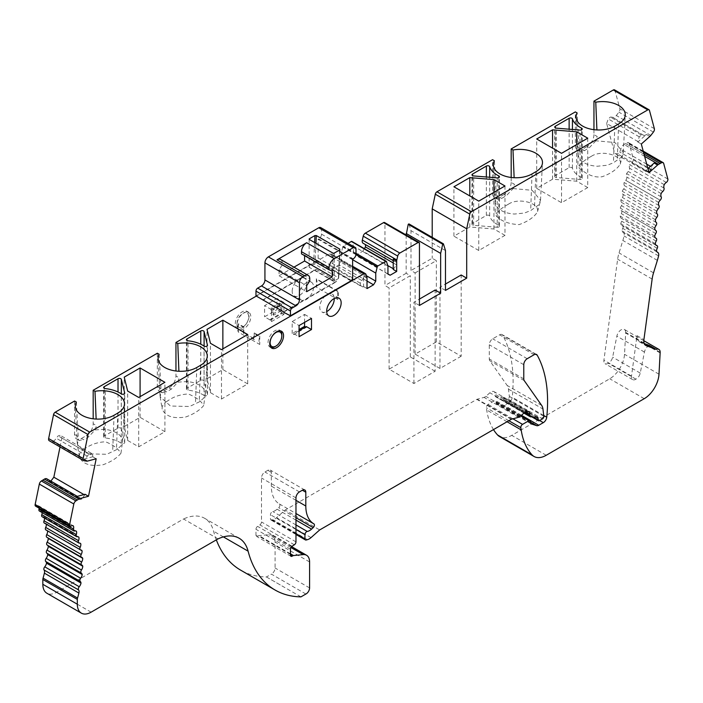 <?xml version="1.0" encoding="UTF-8"?>
<svg xmlns="http://www.w3.org/2000/svg" width="703" height="703" viewBox="0 0 703 703"><rect width="100%" height="100%" fill="white"/><g stroke="black" fill="none" stroke-linecap="round" stroke-linejoin="round"><path stroke-width="0.53" stroke-dasharray="3.52 2.64" d="M247.693 383.9L222.86 369.567L206.99 378.724L210.443 392.661L221.48 399.032L247.693 383.9L247.693 334.523M221.48 399.032L221.48 349.655M164.915 431.695L140.09 417.354L124.22 426.51L127.674 440.456L138.711 446.827L164.915 431.695L164.915 382.309M138.711 446.827L138.711 397.441M157.331 353.24L157.331 386.694A9.754 5.633 120 0 0 159.353 391.158A9.754 5.633 120 0 0 164.23 390.675L166.383 391.914L171.286 389.172L177.929 382.124L186.919 381.571L191.093 382.098C199.424 383.943 204.142 387.415 205.241 392.529L205.214 394.568L203.527 398.302L199.23 401.923L189.546 406.492L170.504 406.035L160.152 396.8L161.154 391.808L162.05 392.705L166.549 391.826M167.393 401.088C163.518 403.294 161.778 405.956 162.165 409.084C165.363 416.343 173.219 418.979 185.715 416.984C193.747 414.12 199.74 410.28 203.712 405.49C200.9 400.815 195.75 396.975 188.272 393.988C180.355 394.365 173.395 396.729 167.393 401.088M74.562 401.026L74.562 434.48A9.754 5.633 120 0 0 76.583 438.944A9.754 5.633 120 0 0 81.46 438.461L83.613 439.709L88.516 436.958L95.151 429.911L104.149 429.357L108.315 429.885C116.654 431.73 121.373 435.201 122.471 440.315L122.445 442.354L120.758 446.097L116.461 449.709L106.777 454.287L87.734 453.83L77.383 444.586L78.376 439.595L79.272 440.491L83.78 439.612M84.624 448.883C80.748 451.08 79 453.743 79.386 456.871C82.594 464.129 90.441 466.766 102.946 464.78C110.977 461.906 116.97 458.075 120.934 453.277C118.13 448.602 112.981 444.762 105.503 441.774C97.585 442.152 90.625 444.516 84.624 448.883M140.09 417.354L140.09 396.641M124.22 426.51L124.22 377.133M121.329 428.742L124.695 442.354A1.951 1.125 180 0 1 124.712 442.512A1.951 1.125 180 0 1 123.438 443.567A1.951 1.125 180 0 1 121.285 443.25A27.558 15.914 180 0 0 105.248 437.987A1.951 1.125 180 0 1 103.631 436.879A1.951 1.125 180 0 1 104.202 436.08L118.016 428.109A1.951 1.125 180 0 1 120.011 427.837A1.951 1.125 180 0 1 121.329 428.742L121.329 393.891M204.055 395.464A27.558 15.914 180 0 0 188.017 390.2A1.951 1.125 180 0 1 186.409 389.084A1.951 1.125 180 0 1 186.98 388.293L200.786 380.323A1.951 1.125 180 0 1 202.78 380.051A1.951 1.125 180 0 1 204.098 380.956L207.464 394.568A1.951 1.125 180 0 1 207.482 394.726A1.951 1.125 180 0 1 206.216 395.78A1.951 1.125 180 0 1 204.055 395.464L204.055 346.078M206.99 378.724L206.99 329.347M210.443 392.661L210.443 343.284M222.86 369.567L222.86 348.855M127.674 440.456L127.674 391.07M587.743 138.192L587.743 187.578L561.53 202.71L561.53 153.324M504.974 185.979L504.974 235.364L478.761 250.496L478.761 201.111M511.178 177.472L511.178 182.393L514.403 184.256L513.155 188.589L506.441 195.592L501.687 198.422L497.355 199.204L496.38 198.272L494.376 160.75M513.155 188.58L532.136 190.302L540.519 200.276L538.586 204.977L530.668 210.575L524.403 213.053L514.403 214.037C505.545 213.404 499.517 210.68 496.327 205.874L495.29 202.473L496.38 198.272M508.533 204.134C502.856 207.192 498.383 210.715 495.123 214.687C500.334 220.874 508.348 224.178 519.174 224.591C527.909 221.471 533.999 217.28 537.426 212.016C540.335 203.07 518.621 197.192 508.533 204.134M511.178 182.393A9.754 5.633 -60 0 1 504.279 194.344L506.274 195.68M593.956 129.677L593.956 134.607L597.181 136.47L595.924 140.793L614.905 142.516L623.289 152.489L621.355 157.191L613.438 162.78L607.172 165.267L597.172 166.251C588.314 165.618 582.295 162.894 579.105 158.078L578.059 154.678L579.149 150.477L577.145 112.955M595.924 140.793L589.211 147.797L584.457 150.627L580.124 151.417L579.149 150.477M591.302 156.347C585.625 159.414 581.153 162.929 577.892 166.901C582.892 171.277 591.864 178.58 602.304 176.681C610.837 173.579 616.803 169.432 620.195 164.221C623.104 155.284 601.399 149.405 591.302 156.347M593.956 134.607A9.754 5.633 -60 0 1 587.058 146.558L589.044 147.894M555.326 175.627A1.951 1.125 180 0 0 554.755 176.427A1.951 1.125 180 0 0 556.433 177.543L580.001 179.485A1.951 1.125 180 0 0 582.225 178.369A1.951 1.125 180 0 0 581.557 177.516A27.558 15.914 180 0 1 572.435 168.254A1.951 1.125 180 0 0 571.1 167.376A1.951 1.125 180 0 0 569.131 167.657L555.326 175.627L555.326 127.841M587.743 187.578L576.706 181.198L552.567 179.212L552.567 148.148M576.706 181.198L576.706 144.563M552.567 179.212L536.705 188.369L536.705 138.992M497.232 227.271L473.655 225.329A1.951 1.125 180 0 1 471.985 224.213A1.951 1.125 180 0 1 472.557 223.413L486.362 215.443A1.951 1.125 180 0 1 488.33 215.162A1.951 1.125 180 0 1 489.666 216.041A27.558 15.914 180 0 0 498.779 225.303A1.951 1.125 180 0 1 499.455 226.155A1.951 1.125 180 0 1 497.232 227.271L497.232 177.885M504.974 235.364L493.937 228.993L469.797 226.999L453.927 236.155L453.927 186.778M469.797 226.999L469.797 195.935M493.937 228.993L493.937 192.35M536.705 188.369L561.53 202.71M478.761 250.496L453.927 236.155M305.629 326.957L306.323 327.352L293.907 334.523L292.184 333.53L299.074 329.54M271.49 321.579L283.907 314.408L283.907 302.466L271.49 309.636L271.49 321.579L269.759 320.586L269.759 319.786L264.592 316.798L277.008 309.636L277.008 298.485L264.592 305.647L264.592 316.798M283.907 314.408L282.175 313.415L269.759 320.586M299.074 330.735L293.907 333.723L293.907 334.523M306.323 327.352L306.323 326.561M269.759 319.786L282.175 312.615L282.175 313.415M461.177 356.228L439.964 368.469L415.13 354.136L436.343 341.886L461.177 356.228L461.177 274.987M439.964 368.469L439.964 287.228L445.482 284.047M435.131 371.263L410.306 356.922L389.093 369.172L413.926 383.504L435.131 371.263L435.131 290.023M413.926 383.504L413.926 302.264L419.445 299.083M92.901 455.948L91.293 453.242L89.184 453.804L87.269 456.133A4.455 2.575 -60 0 1 84.184 459.059L92.726 456.765L92.901 455.948L61.855 438.031L60.256 435.324L58.147 435.886L56.231 438.215A4.455 2.575 -60 0 1 52.189 441.229L49.605 440.851L84.096 460.764M85.054 494.279L81.926 499.033L79.817 499.596L78.692 498.084A4.455 2.575 120 0 0 77.831 496.722A4.455 2.575 120 0 0 76.416 496.599M300.954 596.873L266.446 576.961A146.321 84.483 -60 0 1 240.593 570.115M280.26 584.922A146.321 84.483 -60 0 1 280.242 584.922L266.446 576.961M649.361 345.419A6.345 3.664 120 0 0 644.449 352.071L640.231 373.091A5.852 3.383 -60 0 1 635.907 379.145A5.852 3.383 -60 0 1 632.656 379.629A5.852 3.383 -60 0 1 631.505 376.114L637.006 335.656A9.754 5.633 120 0 0 638.922 341.517A9.754 5.633 120 0 0 639.431 341.755L644.22 343.521M654.177 163.034A4.455 2.575 120 0 0 651.901 167.147L650.767 169.968L648.667 171.831L645.706 171.321L645.539 170.688L647.894 168.597M637.691 141.417L637.858 142.041L646.409 134.458A4.455 2.575 -60 0 1 643.456 135.196A4.455 2.575 -60 0 1 643.315 135.099L641.408 134.985L639.291 136.857L637.691 141.417L606.654 123.491L614.668 153.395L617.621 153.913L619.73 152.041L620.863 149.229A4.455 2.575 -60 0 1 624.062 144.458L627.111 142.823A3.146 1.819 120 0 1 628.605 142.709A3.146 1.819 120 0 1 629.185 143.526L633.359 159.124A2.443 1.406 120 0 1 631.812 162.516A4.877 2.812 -60 0 0 629.73 164.748L664.221 184.661M393.232 269.46L396.501 264.846L396.501 262.316L394.989 261.375A4.455 2.575 -60 0 1 394.155 261.173A4.455 2.575 -60 0 1 393.232 259.135M361.817 280.532A4.455 2.575 120 0 0 363.574 276.253L363.574 286.587L362.924 286.956L360.296 285.752L360.296 283.221L361.817 280.532L330.779 262.606L329.259 265.303L329.259 267.825L331.878 269.038L339.066 264.89L341.271 261.217L341.271 253.159L342.721 246.999A0.975 0.562 -60 0 1 343.38 246.059L348.047 243.37M84.184 459.059L87.629 461.054M92.726 456.765L96.179 458.76M363.574 286.587L367.019 288.573M637.858 142.041L641.312 144.027M646.409 134.458L649.862 136.452M645.539 170.688L648.983 172.683M293.907 333.723L299.074 336.711M304.592 322.378L304.592 314.408L292.184 321.579L292.184 333.53M292.184 321.579L299.074 325.559M304.592 314.408L311.491 318.397M87.269 456.133L56.231 438.215M89.184 453.804L58.147 435.886M91.293 453.242L60.256 435.324M60.027 446.959L61.855 438.031M84.887 495.105L83.965 494.578M81.926 499.033L77.295 496.362M79.817 499.596L48.779 481.678L50.827 481.133M78.692 498.084L47.655 480.167L48.779 481.678M46.793 478.805A4.455 2.575 -60 0 1 47.655 480.167M35.598 506.16A2.443 1.406 120 0 0 36.697 506.107A4.877 2.812 -60 0 1 38.779 505.923A4.877 2.812 -60 0 1 39.175 508.234M73.27 525.835L38.779 505.923M39.386 511.019A2.443 1.406 120 0 0 40.176 511.09A4.877 2.812 -60 0 1 41.758 511.213A4.877 2.812 -60 0 1 41.855 511.283A4.877 2.812 -60 0 1 42.145 512.619M76.135 531.073L41.855 511.283M42.136 516.74A2.443 1.406 120 0 0 42.83 516.828L42.83 516.828A4.877 2.812 -60 0 1 44.052 517.03A4.877 2.812 -60 0 1 44.359 517.259A4.877 2.812 -60 0 1 44.526 518.12M77.321 536.74L42.83 516.828L77.321 536.74M78.2 536.793L44.359 517.259M79.281 543.076L44.799 523.164A2.443 1.406 -60 0 1 44.298 523.05M79.667 543.094L46.266 523.805A4.877 2.812 -60 0 1 46.336 524.227M44.799 523.164A4.877 2.812 -60 0 1 45.783 523.392A4.877 2.812 -60 0 1 46.266 523.805M80.441 549.86L47.558 530.879A4.877 2.812 -60 0 1 47.558 530.888A4.877 2.812 -60 0 0 46.925 530.238A4.877 2.812 -60 0 0 46.213 530.018L80.704 549.931M81.513 557.251L47.022 537.338A4.877 2.812 -60 0 1 47.47 537.514A4.877 2.812 -60 0 1 47.918 537.892M218.035 538.893L183.545 518.981L56.627 592.26A19.508 11.266 -60 0 1 46.873 593.227M216.331 539.878A146.321 84.483 -60 0 1 213.607 531.248A48.771 28.164 120 0 0 204.617 518.296A48.771 28.164 120 0 0 183.545 518.981M305.884 594.026L271.402 574.114L266.446 576.97M309.584 561.952L275.093 542.039L275.093 568.006A4.877 2.812 -60 0 1 271.402 574.114M275.093 542.039A14.631 8.445 120 0 0 272.061 535.343A14.631 8.445 120 0 0 268.704 534.684L258.994 535.651A2.399 1.388 -60 0 0 258.344 535.879L257.702 536.248A2.452 1.415 120 0 1 256.472 536.371A2.452 1.415 120 0 1 255.971 535.247L255.971 529.289A2.443 1.406 120 0 1 257.579 526.371L259.873 524.877A2.443 1.406 -60 0 0 261.49 521.96L261.49 477.978A4.877 2.812 120 0 1 264.934 472.003L267.869 470.307A4.877 2.812 120 0 1 270.304 470.07A4.877 2.812 120 0 1 271.314 472.302L271.314 486.098A39.017 22.531 -60 0 0 279.399 503.954A39.017 22.531 -60 0 0 279.434 503.981L279.434 503.981A2.443 1.406 120 0 1 278.704 507.715L277.079 509.209A9.754 5.633 120 0 1 272.764 511.538A2.443 1.406 -60 0 0 270.453 514.745L270.453 518.902A2.443 1.406 -60 0 0 270.954 520.018A2.443 1.406 -60 0 0 271.727 520.088L272.966 519.754A9.754 5.633 -60 0 0 276.543 517.698L285.19 510.026L319.672 529.939M534.113 354.734L499.631 334.821L492.724 338.811A4.877 2.812 120 0 0 489.279 344.778L489.279 358.961A4.877 2.812 120 0 0 489.736 360.683L507.162 385.472A14.631 8.445 -60 0 1 508.462 389.137L509.35 396.387A1.951 1.125 -60 0 1 507.988 398.979L504.974 400.71A1.951 1.125 -60 0 1 503.998 400.807A1.951 1.125 -60 0 1 503.594 399.919L503.594 398.364A2.443 1.406 120 0 0 503.084 397.248A2.443 1.406 120 0 0 502.671 397.133L496.054 396.914A1.968 1.134 -60 0 1 495.72 396.826A1.968 1.134 -60 0 1 495.316 395.921L495.316 394.445A6.099 3.524 120 0 0 494.051 391.65A6.099 3.524 120 0 0 489.886 392.775L485.843 396.351A4.877 2.812 -60 0 1 484.059 397.38L477.249 399.207A2.381 1.38 120 0 0 476.81 399.392L285.19 510.026M499.631 334.821A4.877 2.812 -60 0 1 502.065 334.584A4.877 2.812 -60 0 1 502.733 335.278A146.321 84.483 -60 0 1 512.25 397.292A4.877 2.812 -60 0 1 508.831 402.731L504.297 405.35A4.877 2.812 -60 0 1 502.17 405.736L496.634 403.935A1.951 1.125 -60 0 1 496.511 403.882A1.951 1.125 -60 0 1 496.107 402.986L496.107 401.791A2.443 1.406 120 0 0 495.606 400.675A2.443 1.406 120 0 0 494.385 400.798L488.058 404.453A2.443 1.406 -60 0 0 486.353 407.74L486.687 409.99A92.673 53.507 -60 0 0 493.488 429.595M660.17 352.959L625.679 333.046L624.51 354.286A20.923 12.083 -60 0 1 609.738 378.776L511.731 435.359A24.385 14.078 -60 0 1 499.543 436.563M660.17 352.282L625.679 332.37L625.679 333.046M625.679 332.37A6.345 3.664 120 0 0 624.369 329.461A6.345 3.664 120 0 0 620.028 330.638A6.345 3.664 120 0 0 616.865 336.148L612.638 357.168A5.852 3.383 -60 0 1 608.315 363.214A5.852 3.383 -60 0 1 605.063 363.706A5.852 3.383 -60 0 1 603.912 360.191L617.647 259.179A29.262 16.898 -60 0 1 619.044 252.931L622.867 240.461A48.771 28.164 120 0 0 624.079 235.988A4.877 2.812 -60 0 0 623.236 232.465A4.877 2.812 -60 0 0 623.078 232.385A4.877 2.812 -60 0 1 622.928 232.306A4.877 2.812 -60 0 1 621.997 230.892A4.877 2.812 -60 0 1 622.744 228.378A2.443 1.406 -60 0 0 622.63 225.786A2.443 1.406 -60 0 0 622.348 225.681A4.877 2.812 -60 0 1 621.777 225.478A4.877 2.812 -60 0 1 620.802 223.747A4.877 2.812 -60 0 1 621.716 221.217A2.443 1.406 -60 0 0 621.698 218.431A2.443 1.406 -60 0 0 621.54 218.361A4.877 2.812 -60 0 1 621.232 218.22A4.877 2.812 -60 0 1 620.222 216.137A4.877 2.812 -60 0 1 621.294 213.633A2.443 1.406 -60 0 0 621.39 210.654A2.443 1.406 -60 0 0 621.355 210.636A4.877 2.812 -60 0 1 621.285 210.592A4.877 2.812 -60 0 1 620.274 208.15A4.877 2.812 -60 0 1 621.487 205.68A2.443 1.406 -60 0 0 621.777 202.561A4.877 2.812 -60 0 1 620.951 199.837A4.877 2.812 -60 0 1 622.296 197.42A2.443 1.406 -60 0 0 622.823 194.213A4.877 2.812 -60 0 1 622.252 191.269A4.877 2.812 -60 0 1 623.719 188.922A2.443 1.406 -60 0 0 624.466 185.662A4.877 2.812 -60 0 1 624.159 182.508A4.877 2.812 -60 0 1 625.679 180.32L625.679 180.32A2.443 1.406 120 0 0 626.707 176.963A4.877 2.812 -60 0 1 626.654 173.65A4.877 2.812 -60 0 1 628.333 171.514A2.443 1.406 120 0 0 629.519 168.21A4.877 2.812 -60 0 1 629.73 164.748M635.907 379.145L608.315 363.214M656.488 250.804L621.997 230.892M655.293 243.66L620.802 223.747M654.713 236.05L620.222 216.137M654.765 228.062L620.274 208.15M655.442 219.749L620.951 199.837M656.734 211.172L622.252 191.269M658.641 202.42L624.159 182.508M660.17 200.232L625.679 180.32L660.17 200.232M661.145 193.562L626.654 173.65M644.027 154.177L625.679 143.588L644.027 154.177M651.901 167.147L650.468 166.321M646.698 164.151L620.863 149.229M650.767 169.968L648.096 168.421M647.797 168.245L619.73 152.041M648.667 171.831L617.621 153.913M645.706 171.321L614.668 153.395M606.654 123.491L608.253 118.939L610.371 117.067L612.278 117.181L643.315 135.099M639.291 136.857L608.253 118.939M641.408 134.985L610.371 117.067M614.527 89.861A2.443 1.406 -60 0 1 614.976 90.494L619.87 108.772A3.146 1.819 -60 0 1 618.904 112.172L616.32 115.529A4.455 2.575 -60 0 1 612.418 117.278A4.455 2.575 -60 0 1 612.278 117.181M587.058 146.558L582.225 149.344A9.754 5.633 -60 0 1 577.348 149.827A9.754 5.633 -60 0 1 575.326 145.363L575.326 111.909M504.279 194.344L499.455 197.13A9.754 5.633 -60 0 1 494.578 197.613A9.754 5.633 -60 0 1 492.557 193.149L492.557 159.695M394.989 261.375L363.943 243.458A4.455 2.575 -60 0 1 363.117 243.247M363.943 243.458L365.463 244.609M396.501 262.316L365.463 244.398M396.501 264.846L393.232 262.957M364.382 248.669L362.845 251.164L387.792 265.567M393.882 269.082L393.232 268.713M387.942 273.95L355.656 255.312L362.845 251.164M387.942 274.1L355.656 255.312M387.942 266.033L353.451 246.129L353.451 254.187M386.483 261.551L352.001 241.639L353.451 246.129M352.625 259.715L341.271 253.159M366.395 275.725L341.271 261.217M367.019 281.033L339.066 264.89M362.924 286.956L331.878 269.038M360.296 285.752L329.259 267.825M360.296 283.221L329.259 265.303M256.314 296.095L329.382 253.906A3.12 1.801 -60 0 1 330.946 253.748A3.12 1.801 -60 0 1 331.491 254.486L332.396 257.342A4.455 2.575 -60 0 1 330.779 262.606M164.23 390.675L169.054 387.889A9.754 5.633 120 0 0 175.952 375.938L175.952 371.008M177.929 382.124L179.177 377.801L175.952 375.938M159.15 354.286L161.154 391.808M81.46 438.461L86.284 435.675A9.754 5.633 120 0 0 93.183 423.724L93.183 418.795M95.151 429.911L96.408 425.587L93.183 423.724M76.372 402.072L78.376 439.595M292.184 291.314A10.246 5.914 -60 0 1 296.648 281.007A10.246 5.914 -60 0 1 304.54 278.265A10.246 5.914 -60 0 1 304.54 290.093A10.246 5.914 -60 0 1 294.302 295.998A10.246 5.914 -60 0 1 292.184 291.314M306.323 282.755A10.246 5.914 120 0 0 299.074 295.295A10.246 5.914 120 0 0 301.2 299.988A10.246 5.914 120 0 0 311.438 294.074A10.246 5.914 120 0 0 311.438 282.246A10.246 5.914 120 0 0 306.323 282.755M271.49 309.636L264.592 305.647M283.907 302.466L277.008 298.485M282.175 312.615L277.008 309.636M445.482 250.593L410.991 230.681L408.926 223.914M415.13 354.136L415.13 272.896L410.991 270.506L410.991 230.681M415.13 272.896L436.343 260.646L432.204 258.265L410.991 270.506M406.167 235.004L406.167 273.291L410.306 275.681L389.093 287.931L384.954 285.541L384.954 223.413A1.951 1.125 -60 0 0 384.55 222.517M406.167 273.291L384.954 285.541M410.306 356.922L410.306 275.681M389.093 369.172L389.093 287.931M436.343 341.886L436.343 260.646M334.25 298.494A10.246 5.914 120 0 0 332.132 294.188A10.246 5.914 120 0 0 327.009 294.698A10.246 5.914 120 0 0 320.322 303.722A10.246 5.914 120 0 0 321.895 311.93A10.246 5.914 120 0 0 326.675 311.614M283.907 312.018L335.639 282.158L314.944 270.207L262.869 300.278M432.204 237.35L432.204 258.265M445.482 290.418L439.964 287.228M419.445 305.454L413.926 302.264M235.277 323.767A9.754 5.633 -60 0 1 239.53 313.951A9.754 5.633 -60 0 1 247.052 311.341A9.754 5.633 -60 0 1 247.052 322.607A9.754 5.633 -60 0 1 237.298 328.231A9.754 5.633 -60 0 1 235.277 323.767M270.998 347.519A9.754 5.633 -60 0 1 270.057 347.15A9.754 5.633 -60 0 1 268.036 342.686A9.754 5.633 -60 0 1 274.935 330.735A9.754 5.633 -60 0 1 279.812 330.252A9.754 5.633 -60 0 1 280.602 330.885M281.833 334.725A9.754 5.633 -60 0 1 274.935 346.667M279.416 304.847L279.416 303.063L271.138 307.844L271.138 309.628A2.443 1.406 -120 0 0 271.428 310.902L272.79 314.03A2.443 1.406 -120 0 0 273.555 315.208L281.833 310.427A2.443 1.406 60 0 1 281.068 309.258L279.706 306.121A2.443 1.406 60 0 1 279.416 304.847L271.138 309.628M271.138 307.844L273.555 309.232L273.555 315.208M279.416 303.063L281.833 304.452L273.555 309.232M281.833 310.427L281.833 304.452M332.879 280.963L309.425 267.421A0.975 0.562 180 0 1 309.425 266.622L313.564 264.231L314.944 264.231L338.398 277.773L338.389 278.573L334.259 280.963A0.975 0.562 180 0 1 332.879 280.963L332.879 253.08M280.664 259.486A7.32 4.227 -60 0 1 282.175 262.843L282.175 265.005L279.073 269.811L279.073 275.752L293.951 267.166M304.592 255.646L304.592 255.075L301.49 253.862M282.175 265.005L309.768 280.936M279.073 269.811L306.666 285.734M279.073 275.752L306.666 291.683M304.592 255.075L332.185 271.007M352.625 259.205L318.143 239.292L318.758 238.932A3.902 2.25 120 0 0 321.517 234.152L321.517 229.371A3.902 2.25 120 0 0 320.709 227.587M350.902 280.91L316.412 260.998A2.443 1.406 120 0 0 318.143 258.01L318.143 239.292M316.412 260.998L255.971 295.893M262.869 299.873L315.981 269.214L336.667 281.156L283.555 311.824M336.667 281.156A2.443 1.406 120 0 0 335.639 282.158M315.981 269.214A2.443 1.406 120 0 0 314.944 270.207M243.897 312.817A9.754 5.633 -60 0 1 248.774 312.334A9.754 5.633 -60 0 1 248.774 323.6A9.754 5.633 -60 0 1 239.02 329.232A9.754 5.633 -60 0 1 236.999 324.768A9.754 5.633 -60 0 1 243.897 312.817L242.86 313.415A8.295 4.789 -60 0 1 248.721 316.798A8.295 4.789 -60 0 1 242.86 326.957A8.295 4.789 -60 0 1 236.999 323.573A8.295 4.789 -60 0 1 242.86 313.415L243.897 312.817M337.704 291.104L316.324 278.757A1.564 0.905 120 0 0 316.403 279.196A12.197 7.039 120 0 1 316.324 287.123L337.704 299.469L337.704 291.104A1.564 0.905 -60 0 0 337.791 291.543A12.197 7.039 -60 0 1 337.704 299.469M316.324 278.757L316.324 287.123M243.897 333.661L243.897 326.948L238.379 323.758L238.379 332.124L259.759 344.47A12.197 7.039 -60 0 1 259.679 336.64L254.161 333.459A1.564 0.905 -60 0 0 254.24 332.914L254.24 339.637L243.897 333.661A11.459 6.617 -60 0 1 243.168 332.343A12.197 7.039 -60 0 1 243.809 327.484L238.291 324.303A12.197 7.039 120 0 0 238.379 332.124M254.24 332.914L259.759 336.104L259.759 344.47M254.24 339.637A11.459 6.617 120 0 1 253.519 338.31A12.197 7.039 -60 0 1 254.161 333.459M253.519 338.31L243.168 332.343M243.897 326.948A1.564 0.905 -60 0 1 243.809 327.484M259.759 336.104A1.564 0.905 -60 0 1 259.679 336.64M238.291 324.303A1.564 0.905 120 0 0 238.379 323.758M118.016 428.109L118.016 392.019M104.202 436.08L104.202 388.293M207.464 394.568L207.464 345.498M204.098 380.956L204.098 346.104M200.786 380.323L200.786 344.233M186.98 388.293L186.98 340.507M188.017 390.2L188.017 340.814M124.695 442.354L124.695 393.293M121.285 443.25L121.285 393.865M105.248 437.987L105.248 388.601M569.131 167.657L569.131 129.203M556.433 177.543L556.433 128.157M580.001 179.485L580.001 130.099M581.557 177.516L581.557 129.835M572.435 168.254L572.435 129.475M498.779 225.303L498.779 177.631M489.666 216.041L489.666 177.261M486.362 215.443L486.362 176.989M473.655 225.329L473.655 175.943M472.557 223.413L472.557 175.627M363.574 276.253L367.019 278.247M637.006 335.656L643.904 339.646M639.431 341.755L645.363 345.182M86.68 461.142L52.189 441.229M71.188 526.02L36.697 506.107M74.667 531.002L40.176 511.09M91.109 612.172L56.627 592.26M223.387 536.899L213.607 531.248M309.584 587.919L275.093 568.006M290.945 547.532L268.704 534.684M290.453 553.815L258.994 535.651M290.453 554.412L258.344 535.879M255.971 535.247L257.702 536.248M290.453 549.201L255.971 529.289M292.07 546.284L257.579 526.371M294.355 544.79L259.873 524.877M295.972 541.872L261.49 521.96M295.972 497.891L261.49 477.978M299.425 491.915L264.934 472.003M271.314 472.302L267.869 470.307M295.972 500.334L271.314 486.098M279.399 503.954L313.925 523.893M295.972 517.689L278.704 507.715M295.972 520.115L277.079 509.209M295.972 524.93L272.764 511.538M295.972 529.482L270.453 514.745M295.972 533.639L270.453 518.902M306.218 540.001L271.727 520.088M307.457 539.667L272.966 519.754M311.025 537.61L276.543 517.698M511.301 419.304L476.81 399.392M511.74 419.12L477.249 399.207M518.55 417.292L484.059 397.38M520.334 416.264L485.843 396.351M524.376 412.679L489.886 392.775M525.493 411.87L495.316 394.445M524.359 412.696L495.316 395.921M530.545 416.826L496.054 396.914M537.162 417.046L502.671 397.133M503.594 398.364L535.879 417.002M533.023 416.905L503.594 399.919M539.465 420.622L504.974 400.71M507.988 398.979L542.47 418.883M543.841 416.299L509.35 396.387M508.462 389.137L542.953 409.041M541.653 405.385L507.162 385.472M524.227 380.595L489.736 360.683M523.77 378.864L489.279 358.961M523.77 364.69L489.279 344.778M527.215 358.715L492.724 338.811M535.624 354.268L502.733 335.278M543.735 415.473L512.25 397.292M539.64 420.526L508.831 402.731M521.459 415.262L504.297 405.35M530.598 422.143L502.17 405.736M530.888 423.716L496.634 403.935M530.598 422.898L496.107 402.986M530.598 421.703L496.107 401.791M520.668 415.974L494.385 400.798M512.909 418.803L488.058 404.453M508.84 420.728L486.353 407.74M507.065 421.756L486.687 409.99M546.222 455.272L511.731 435.359M644.229 398.689L609.738 378.776M658.992 374.198L624.51 354.286M644.449 352.071L616.865 336.148M640.231 373.091L612.638 357.168M631.505 376.114L603.912 360.191M652.138 279.082L617.647 259.179M653.526 272.843L619.044 252.931M657.358 260.374L622.867 240.461M658.57 255.901L624.079 235.988M657.27 252.122L623.078 232.385M657.235 248.291L622.744 228.378M655.811 245.004L622.348 225.681M656.198 241.129L621.716 221.217M655.442 237.939L621.54 218.361M655.776 233.545L621.294 213.633M621.39 210.654L655.688 230.452L621.355 210.636M655.978 225.593L621.487 205.68M656.268 222.473L621.777 202.561M656.787 217.332L622.296 197.42M657.314 214.125L622.823 194.213M658.201 208.835L623.719 188.922M658.957 205.575L624.466 185.662M661.198 196.875L626.707 176.963M662.824 191.427L628.333 171.514M664.001 188.114L629.519 168.21M666.303 182.429L631.812 162.516M667.85 179.037L633.359 159.124M663.676 163.439L629.185 143.526M643.526 152.296L627.111 142.823M644.598 156.312L624.062 144.458M650.811 135.442L616.32 115.529M653.395 132.085L618.904 112.172M654.361 128.684L619.87 108.772M649.458 110.406L614.976 90.494M584.457 150.627L582.225 149.344M578.551 147.226L575.326 145.363M501.687 198.422L499.455 197.13M495.782 195.012L492.557 193.149M356.008 253.344L343.38 246.059M355.964 254.635L342.721 246.999M366.878 277.254L332.396 257.342M365.982 274.398L331.491 254.486M171.286 389.172L169.054 387.889M160.556 388.548L157.331 386.694M88.516 436.958L86.284 435.675M77.778 436.343L74.562 434.48M532.048 173.931L530.668 210.575M535.844 171.743L534.465 208.378M614.817 126.145L613.438 162.78M618.614 123.956L617.234 160.592M419.445 243.326L384.954 223.413M114.044 415.262L112.665 451.897M117.84 413.074L116.461 449.709M196.822 367.476L195.443 404.111M200.61 365.288L199.23 401.923M352.625 267.325L329.382 253.906M271.428 310.902L279.706 306.121M272.79 314.03L281.068 309.258M309.425 267.421L309.425 266.622M334.259 280.963L334.259 253.08M338.389 278.573L339.769 249.899M338.398 277.773L339.734 249.916M315.946 243.308L314.944 264.231M314.61 242.535L313.564 264.231M282.175 262.843L309.768 278.766M321.517 229.371L356.008 249.284M321.517 234.152L356.008 254.064M318.758 238.932L353.249 258.845M352.625 277.922L318.143 258.01M337.791 291.543L316.403 279.196M205.214 394.568L203.712 405.49M160.152 396.8L162.165 409.084M79.386 456.871L77.374 444.586M120.942 453.277L122.445 442.354M207.482 394.726L207.482 345.34M186.409 389.084L186.409 339.707M124.712 442.512L124.712 393.126M103.631 436.879L103.631 387.494M540.141 202.236L537.426 212.007M495.299 202.64L495.114 214.687M578.077 154.853L577.892 166.901M620.195 164.221L622.911 154.449M554.755 176.427L554.755 127.041M582.225 178.369L582.225 128.983M499.455 226.155L499.455 176.778M471.985 224.213L471.985 174.827M638.922 341.517L645.82 345.498M77.831 496.722L77.233 496.38M76.24 531.125L41.758 511.213M78.543 536.943L44.052 517.03M80.274 543.305L45.783 523.392M81.416 550.15L46.925 530.238M81.961 557.426L47.47 537.514M81.908 565.08L47.417 545.168M239.099 538.208L204.617 518.296M291.631 546.635L272.061 535.343M290.963 556.284L256.472 536.371M304.794 489.982L270.304 470.07M295.972 534.465L270.954 520.018M528.542 411.563L494.051 391.65M523.911 413.092L495.72 396.826M537.575 417.16L503.084 397.248M531.811 416.87L503.998 400.807M536.556 354.497L502.065 334.584M531.002 423.795L496.511 403.882M521.231 415.473L495.606 400.675M643.807 340.691L624.369 329.461M632.656 379.629L605.063 363.706M657.208 252.078L623.236 232.465M657.41 252.219L622.928 232.306M655.723 244.89L622.63 225.786M656.268 245.391L621.777 225.478M655.389 237.886L621.698 218.431M655.723 238.132L621.232 218.22M655.767 230.505L621.285 210.592M643.219 151.145L628.605 142.709M643.456 135.196L612.418 117.278M580.116 151.426L577.348 149.827M497.346 199.213L494.578 197.613M394.155 261.173L393.232 260.637M162.042 392.713L159.353 391.158M79.272 440.5L76.583 438.944M311.438 282.246L304.54 278.265M301.2 299.988L294.302 295.998M495.29 202.473L493.339 165.073M540.519 200.276L542.47 162.876M578.059 154.678L576.109 117.278M623.297 152.489L625.248 115.09M77.295 443.795L75.344 406.396M122.524 441.607L124.475 404.207M160.064 396.009L158.113 358.609M205.294 393.821L207.244 356.421M352.625 266.27L330.946 253.748M339.031 298.177L332.132 294.188M328.793 315.911L321.895 311.93M281.534 331.254L279.812 330.252M271.78 348.143L270.057 347.15M309.135 239.143L309.135 267.017M338.679 278.195L340.059 249.521M248.774 312.334L247.052 311.341M239.02 329.232L237.298 328.231M236.999 323.573L236.999 324.768"/><path stroke-width="1.05" d="M221.48 349.655L247.693 334.523L222.86 320.181L206.99 329.347L210.443 343.284L221.48 349.655M138.711 397.441L164.915 382.309L140.09 367.977L124.22 377.133L127.674 391.07L138.711 397.441M140.09 396.641L140.09 367.977M121.329 379.365A1.951 1.125 0 0 0 120.011 378.451A1.951 1.125 0 0 0 118.016 378.724L104.202 386.694A1.951 1.125 0 0 0 103.631 387.494A1.951 1.125 0 0 0 105.248 388.601A27.558 15.914 180 0 1 121.285 393.865A1.951 1.125 0 0 0 123.438 394.19A1.951 1.125 0 0 0 124.712 393.126A1.951 1.125 0 0 0 124.695 392.968L121.329 379.365L121.329 393.891M204.055 346.078A1.951 1.125 0 0 0 206.216 346.394A1.951 1.125 0 0 0 207.482 345.34A1.951 1.125 0 0 0 207.464 345.182L204.098 331.579A1.951 1.125 0 0 0 202.78 330.665A1.951 1.125 0 0 0 200.786 330.937L186.98 338.908A1.951 1.125 0 0 0 186.409 339.707A1.951 1.125 0 0 0 188.017 340.814A27.558 15.914 180 0 1 204.055 346.078M222.86 348.855L222.86 320.181M561.53 153.324L587.743 138.192L576.706 131.821L552.567 129.827L536.705 138.992L561.53 153.324M478.761 201.111L504.974 185.979L493.937 179.608L469.797 177.622L453.927 186.778L478.761 201.111M569.131 118.271L555.326 126.241A1.951 1.125 0 0 0 554.755 127.041A1.951 1.125 0 0 0 556.433 128.157L580.001 130.099A1.951 1.125 0 0 0 582.225 128.983A1.951 1.125 0 0 0 581.557 128.131A27.558 15.914 180 0 1 572.435 118.869A1.951 1.125 0 0 0 571.1 117.999A1.951 1.125 0 0 0 569.131 118.271L569.131 129.203M552.567 148.148L552.567 129.827M576.706 144.563L576.706 131.821M497.232 177.885A1.951 1.125 0 0 0 499.455 176.778A1.951 1.125 0 0 0 498.779 175.926A27.558 15.914 180 0 1 489.666 166.664A1.951 1.125 0 0 0 488.33 165.785A1.951 1.125 0 0 0 486.362 166.057L472.557 174.036A1.951 1.125 0 0 0 471.985 174.827A1.951 1.125 0 0 0 473.655 175.943L497.232 177.885M469.797 195.935L469.797 177.622M493.937 192.35L493.937 179.608M305.629 326.957L304.592 326.359L304.592 322.378M299.074 329.54L304.592 326.359M311.491 329.54L299.074 336.711L299.074 325.559L311.491 318.397L311.491 329.54L306.323 326.561L299.074 330.735M647.894 168.597L654.177 163.034L657.621 165.02L648.983 172.683L641.312 144.027L649.862 136.452A4.455 2.575 -60 0 0 650.811 135.442L653.395 132.085A3.146 1.819 -60 0 0 654.361 128.684L649.458 110.406A2.443 1.406 -60 0 0 649.018 109.773A2.443 1.406 -60 0 0 647.797 109.896L471.449 211.708A2.443 1.406 -60 0 0 469.789 214.125L466.695 228.791L466.695 278.168L461.177 274.987L445.482 284.047M419.445 299.083L435.131 290.023L440.649 293.204L419.445 305.454L419.445 243.326A1.951 1.125 -60 0 0 419.041 242.43L384.55 222.517A1.951 1.125 -60 0 0 383.574 222.614L365.34 233.141A3.12 1.801 -60 0 0 363.231 236.164L362.335 240.057A4.455 2.575 -60 0 0 363.117 243.247L393.232 260.637M302.352 490.219A4.877 2.812 -60 0 1 304.794 489.982A4.877 2.812 -60 0 1 305.805 492.214L302.352 490.219L299.425 491.915A4.877 2.812 -60 0 0 295.972 497.891L295.972 541.872A2.443 1.406 -60 0 1 294.355 544.79L292.07 546.284A2.443 1.406 -60 0 0 290.453 549.201L290.453 555.159A2.452 1.415 -60 0 0 290.963 556.284A2.452 1.415 -60 0 0 292.184 556.161L292.835 555.792A2.399 1.388 -60 0 1 293.485 555.563L303.195 554.597A14.631 8.445 -60 0 1 306.552 555.256A14.631 8.445 -60 0 1 309.584 561.952L309.584 587.919A4.877 2.812 120 0 1 305.884 594.026L300.954 596.873A146.321 84.483 -60 0 1 275.075 590.028A146.321 84.483 -60 0 1 248.097 551.161A48.771 28.164 120 0 0 239.099 538.208A48.771 28.164 120 0 0 218.035 538.893L91.109 612.172A19.508 11.266 -60 0 1 81.355 613.139A19.508 11.266 -60 0 1 77.321 604.211L77.321 599.413A4.877 2.812 120 0 1 77.55 598.042A107.304 61.952 120 0 0 78.885 593.06A4.877 2.812 120 0 0 78.569 589.914A2.443 1.406 120 0 1 79.237 586.733A4.877 2.812 120 0 0 81.003 583.059A4.877 2.812 120 0 0 80.256 581.407A2.443 1.406 120 0 1 80.652 578.253A4.877 2.812 120 0 0 82.198 574.527A4.877 2.812 120 0 0 81.284 573.059A2.443 1.406 120 0 1 81.46 570.001A4.877 2.812 120 0 0 82.778 566.258A4.877 2.812 120 0 0 81.908 565.08A4.877 2.812 120 0 0 81.706 564.984A2.443 1.406 120 0 1 81.61 564.931A2.443 1.406 120 0 1 81.645 562.057A4.877 2.812 120 0 0 82.726 558.323A4.877 2.812 120 0 0 81.961 557.426A4.877 2.812 120 0 0 81.513 557.251A2.443 1.406 120 0 1 81.293 557.163A2.443 1.406 120 0 1 81.223 554.474A4.877 2.812 120 0 0 82.049 550.792A4.877 2.812 120 0 0 81.416 550.15A4.877 2.812 120 0 0 80.704 549.931A2.443 1.406 120 0 1 80.353 549.816A2.443 1.406 120 0 1 80.177 547.329A4.877 2.812 120 0 0 80.748 543.718A4.877 2.812 120 0 0 80.274 543.305A4.877 2.812 120 0 0 79.281 543.076A2.443 1.406 120 0 1 78.789 542.962A2.443 1.406 120 0 1 78.534 540.677A4.877 2.812 120 0 0 78.841 537.171A4.877 2.812 120 0 0 78.543 536.943A4.877 2.812 120 0 0 77.321 536.74L77.321 536.74A2.443 1.406 120 0 1 76.627 536.653A2.443 1.406 120 0 1 76.293 534.57A4.877 2.812 -60 0 0 76.346 531.196A4.877 2.812 -60 0 0 76.24 531.125A4.877 2.812 -60 0 0 74.667 531.002A2.443 1.406 120 0 1 73.877 530.932A2.443 1.406 120 0 1 73.481 529.051A4.877 2.812 -60 0 0 73.27 525.835A4.877 2.812 -60 0 0 71.188 526.02A2.443 1.406 120 0 1 70.08 526.072A2.443 1.406 120 0 1 69.641 524.412L73.815 503.989A3.146 1.819 120 0 1 75.889 500.896L78.938 499.007A4.455 2.575 -60 0 1 79.87 498.585L88.499 496.274L96.179 458.76L87.629 461.054A4.455 2.575 -60 0 1 86.68 461.142L84.096 460.764A3.146 1.819 -60 0 1 83.71 460.623A3.146 1.819 -60 0 1 83.13 458.479L88.024 434.551A2.443 1.406 -60 0 1 89.694 432.117L363.873 273.819A3.12 1.801 -60 0 1 365.428 273.66A3.12 1.801 -60 0 1 365.982 274.398L366.878 277.254A4.455 2.575 -60 0 1 367.019 278.247L367.019 288.573L373.557 284.803L375.754 281.13L375.754 273.072L377.212 266.903A0.975 0.562 -60 0 1 377.871 265.971L385.824 261.375A0.975 0.562 -60 0 1 386.483 261.551L387.942 266.033L387.942 274.1L390.147 275.224L396.677 271.455L396.677 261.121A4.455 2.575 -60 0 1 396.817 259.969L397.722 256.077A3.12 1.801 -60 0 1 399.831 253.054L418.065 242.526A1.951 1.125 -60 0 1 419.041 242.43M657.621 165.02A4.455 2.575 -60 0 1 658.553 164.361L661.602 162.736A3.146 1.819 120 0 1 663.096 162.621A3.146 1.819 120 0 1 663.676 163.439L667.85 179.037A2.443 1.406 120 0 1 666.303 182.429A4.877 2.812 -60 0 0 664.221 184.661A4.877 2.812 -60 0 0 664.001 188.114A2.443 1.406 120 0 1 662.824 191.427A4.877 2.812 -60 0 0 661.145 193.562A4.877 2.812 -60 0 0 661.198 196.875A2.443 1.406 120 0 1 660.17 200.232L660.17 200.232A4.877 2.812 120 0 0 658.641 202.42A4.877 2.812 120 0 0 658.957 205.575A2.443 1.406 120 0 1 658.201 208.835A4.877 2.812 120 0 0 656.734 211.172A4.877 2.812 120 0 0 657.314 214.125A2.443 1.406 120 0 1 656.787 217.332A4.877 2.812 120 0 0 655.442 219.749A4.877 2.812 120 0 0 656.268 222.473A2.443 1.406 120 0 1 655.978 225.593A4.877 2.812 120 0 0 654.765 228.062A4.877 2.812 120 0 0 655.767 230.505A4.877 2.812 120 0 0 655.837 230.549A2.443 1.406 120 0 1 655.881 230.566A2.443 1.406 120 0 1 655.776 233.545A4.877 2.812 120 0 0 654.713 236.05A4.877 2.812 120 0 0 655.723 238.132A4.877 2.812 120 0 0 656.031 238.273A2.443 1.406 120 0 1 656.189 238.343A2.443 1.406 120 0 1 656.198 241.129A4.877 2.812 120 0 0 655.293 243.66A4.877 2.812 120 0 0 656.268 245.391A4.877 2.812 120 0 0 656.83 245.593A2.443 1.406 120 0 1 657.12 245.699A2.443 1.406 120 0 1 657.235 248.291A4.877 2.812 120 0 0 656.488 250.804A4.877 2.812 120 0 0 657.41 252.219A4.877 2.812 120 0 0 657.569 252.298A4.877 2.812 -60 0 1 657.718 252.377A4.877 2.812 -60 0 1 658.57 255.901A48.771 28.164 -60 0 1 657.358 260.374L653.526 272.843A29.262 16.898 -60 0 0 652.138 279.082L643.904 339.646A9.754 5.633 120 0 0 645.82 345.498A9.754 5.633 120 0 0 646.329 345.735L656.259 349.4A6.345 3.664 -60 0 1 658.86 349.373A6.345 3.664 -60 0 1 660.17 352.282L658.992 374.198A20.923 12.083 -60 0 1 644.229 398.689L546.222 455.272A24.385 14.078 -60 0 1 534.025 456.475A24.385 14.078 -60 0 1 532.057 454.885A92.673 53.507 -60 0 1 521.178 429.902L520.835 427.652A2.443 1.406 -60 0 1 522.54 424.366L528.876 420.71A2.443 1.406 120 0 1 530.088 420.587A2.443 1.406 120 0 1 530.598 421.703L530.598 422.898A1.951 1.125 -60 0 0 531.002 423.795A1.951 1.125 -60 0 0 531.125 423.847L536.661 425.649A4.877 2.812 -60 0 0 538.779 425.262L543.314 422.644A4.877 2.812 -60 0 0 546.732 417.204A146.321 84.483 -60 0 0 537.215 355.191A4.877 2.812 -60 0 0 536.556 354.497A4.877 2.812 -60 0 0 534.113 354.734L527.215 358.715A4.877 2.812 -60 0 0 523.77 364.69L523.77 378.864A4.877 2.812 -60 0 0 524.227 380.595L541.653 405.385A14.631 8.445 -60 0 1 542.953 409.041L543.841 416.299A1.951 1.125 -60 0 1 542.47 418.883L539.465 420.622A1.951 1.125 -60 0 1 538.489 420.719A1.951 1.125 -60 0 1 538.085 419.832L538.085 418.276A2.443 1.406 -60 0 0 537.575 417.16A2.443 1.406 -60 0 0 537.162 417.046L530.545 416.826A1.968 1.134 -60 0 1 530.211 416.73A1.968 1.134 -60 0 1 529.807 415.833L529.807 414.357A6.099 3.524 -60 0 0 528.542 411.563A6.099 3.524 -60 0 0 524.376 412.679L520.334 416.264A4.877 2.812 -60 0 1 518.55 417.292L511.74 419.12A2.381 1.38 -60 0 0 511.301 419.304L319.672 529.939L311.025 537.61A9.754 5.633 -60 0 1 307.457 539.667L306.218 540.001A2.443 1.406 -60 0 1 305.445 539.93A2.443 1.406 -60 0 1 304.944 538.814L304.944 534.658A2.443 1.406 -60 0 1 307.255 531.45A9.754 5.633 -60 0 0 311.57 529.122L313.186 527.628A2.443 1.406 -60 0 0 313.925 523.893A2.443 1.406 -60 0 0 313.916 523.884A39.017 22.531 -60 0 1 313.889 523.867A39.017 22.531 -60 0 1 305.805 506.011L305.805 492.214M466.695 278.168L445.482 290.418L445.482 250.593L443.408 243.827L442.723 244.222L440.649 253.379L440.649 293.204M269.759 343.679A9.754 5.633 -60 0 1 274.021 333.863A9.754 5.633 -60 0 1 281.534 331.254A9.754 5.633 -60 0 1 281.534 342.51A9.754 5.633 -60 0 1 271.78 348.143A9.754 5.633 -60 0 1 269.759 343.679M341.157 302.861A10.246 5.914 120 0 0 339.031 298.177A10.246 5.914 120 0 0 328.793 304.083A10.246 5.914 120 0 0 328.793 315.911A10.246 5.914 120 0 0 336.684 313.169A10.246 5.914 120 0 0 341.157 302.861M79.87 498.585L76.416 496.599L85.054 494.279L88.499 496.274M644.22 343.521L649.361 345.419L656.259 349.4M396.677 261.121L393.232 259.135L393.232 269.46L396.677 271.455M49.605 440.851A3.146 1.819 -60 0 1 49.219 440.711A3.146 1.819 -60 0 1 48.639 438.567L53.542 414.638A2.443 1.406 -60 0 1 55.203 412.204L74.562 401.026L76.372 402.072A22.681 13.093 0 0 0 75.344 406.396A22.681 13.093 0 0 0 89.65 418.18A22.681 13.093 0 0 0 114.044 415.262L117.84 413.074A22.681 13.093 0 0 0 124.475 404.207A22.681 13.093 0 0 0 95.002 391.325L93.183 390.27L157.331 353.24L159.15 354.286A22.681 13.093 0 0 0 158.113 358.609A22.681 13.093 0 0 0 172.42 370.384A22.681 13.093 0 0 0 196.822 367.476L200.61 365.288A22.681 13.093 0 0 0 207.244 356.421A22.681 13.093 0 0 0 177.771 343.539L175.952 342.484L256.314 296.095M83.965 494.578L53.841 477.188L60.027 446.959M77.295 496.362L50.888 481.116L53.841 477.188M75.889 500.896L41.398 480.984L42.83 480.096L77.321 500.009L42.83 480.096L44.447 479.095A4.455 2.575 -60 0 1 46.793 478.805L77.233 496.38M41.398 480.984A3.146 1.819 120 0 0 39.324 484.077L35.15 504.499A2.443 1.406 120 0 0 35.598 506.16L70.08 526.072M39.175 508.234A4.877 2.812 -60 0 1 38.999 509.139A2.443 1.406 120 0 0 39.386 511.019L73.877 530.932M42.145 512.619A4.877 2.812 -60 0 1 41.802 514.658A2.443 1.406 120 0 0 42.136 516.74L76.627 536.653M78.841 537.171L78.2 536.793M44.526 518.12A4.877 2.812 -60 0 1 44.043 520.765A2.443 1.406 -60 0 0 44.298 523.05L78.789 542.962M80.748 543.718L79.667 543.094M46.336 524.227A4.877 2.812 -60 0 1 45.686 527.417A2.443 1.406 -60 0 0 45.862 529.904A2.443 1.406 -60 0 0 46.213 530.018M82.049 550.792L80.441 549.86M47.558 530.888A4.877 2.812 -60 0 1 46.732 534.57A2.443 1.406 -60 0 0 46.802 537.25A2.443 1.406 -60 0 0 47.022 537.338M82.726 558.323L48.235 538.41A4.877 2.812 -60 0 1 47.163 542.145A2.443 1.406 -60 0 0 47.119 545.018A2.443 1.406 -60 0 0 47.224 545.071L81.522 564.869M47.918 537.892A4.877 2.812 -60 0 1 48.235 538.41M82.778 566.258L48.287 546.345A4.877 2.812 -60 0 1 46.969 550.089A2.443 1.406 -60 0 0 46.802 553.147A4.877 2.812 -60 0 1 47.707 554.614A4.877 2.812 -60 0 1 46.17 558.34A2.443 1.406 -60 0 0 45.765 561.495A4.877 2.812 -60 0 1 46.512 563.147A4.877 2.812 -60 0 1 44.755 566.82A2.443 1.406 -60 0 0 44.078 570.001A4.877 2.812 -60 0 1 44.394 573.147A107.304 61.952 -60 0 1 43.068 578.13A4.877 2.812 -60 0 0 42.83 579.5L42.83 584.298A19.508 11.266 -60 0 0 46.873 593.227L81.355 613.139M47.646 545.317A4.877 2.812 -60 0 1 48.287 546.345M82.198 574.527L47.707 554.614M81.003 583.059L46.512 563.147M77.321 599.413L42.83 579.5M275.075 590.028L240.593 570.115A146.321 84.483 -60 0 1 216.331 539.878M534.025 456.475L499.543 436.563A24.385 14.078 -60 0 1 497.566 434.972A92.673 53.507 -60 0 1 493.488 429.595M660.17 163.5L644.027 154.177L660.17 163.5M650.468 166.321L646.698 164.151M443.408 243.827L408.926 223.914L408.232 224.31L406.167 235.004M442.723 244.222L408.232 224.31M365.463 244.609L365.463 246.929L364.382 248.669M393.232 262.957L365.463 246.929M393.232 268.713L387.792 265.567M390.147 275.224L387.942 273.95M348.047 243.37L351.342 241.463A0.975 0.562 -60 0 1 352.001 241.639M375.754 273.072L352.625 259.715M375.754 281.13L366.395 275.725M373.557 284.803L367.019 281.033M466.695 228.791L432.204 208.879L435.298 194.213A2.443 1.406 -60 0 1 436.958 191.796L492.557 159.695L494.376 160.75A22.681 13.093 0 0 0 493.339 165.073A22.681 13.093 0 0 0 507.645 176.848A22.681 13.093 0 0 0 532.048 173.931L535.844 171.743A22.681 13.093 0 0 0 542.47 162.876A22.681 13.093 0 0 0 512.997 149.994L511.178 148.948L511.178 177.472M514.13 177.727L512.997 149.994M596.909 129.932L595.766 102.207A22.681 13.093 0 0 1 625.248 115.09A22.681 13.093 0 0 1 618.614 123.956L614.817 126.145A22.681 13.093 0 0 1 590.415 129.062A22.681 13.093 0 0 1 576.109 117.278A22.681 13.093 0 0 1 577.145 112.955L575.326 111.909L511.178 148.948M595.766 102.207L593.956 101.153L593.956 129.677M593.956 101.153L613.306 89.984A2.443 1.406 -60 0 1 614.527 89.861L649.018 109.773M440.649 253.379L406.167 233.466M96.135 419.05L95.002 391.325M93.183 418.795L93.183 390.27M178.905 371.263L177.771 343.539M175.952 371.008L175.952 342.484M326.675 311.614A10.246 5.914 120 0 0 334.259 298.88A10.246 5.914 120 0 0 334.25 298.494M318.758 227.781L353.249 247.693A3.902 2.25 -60 0 1 355.2 247.5L320.709 227.587A3.902 2.25 120 0 0 318.758 227.781L268.379 256.867A4.877 2.812 120 0 0 264.934 262.843L264.934 279.961A4.877 2.812 120 0 1 261.49 285.936L257.693 288.125A2.443 1.406 120 0 0 255.971 291.112L255.971 295.893L283.907 312.018M432.204 208.879L432.204 237.35M280.602 330.885A9.754 5.633 -60 0 1 281.833 334.725L281.833 335.92A8.295 4.789 -60 0 1 275.971 346.069A8.295 4.789 -60 0 1 270.11 342.686A8.295 4.789 -60 0 1 275.971 332.528A8.295 4.789 -60 0 1 281.833 335.92M275.971 346.069L274.935 346.667A9.754 5.633 -60 0 1 270.998 347.519M329.083 269.785L301.49 253.862L301.49 251.692A7.32 4.227 -60 0 1 306.666 242.728L334.259 258.66A7.32 4.227 -60 0 0 329.083 267.615L329.083 269.785L332.185 271.007L332.185 276.947L304.592 261.015L304.592 255.646M277.008 259.855L304.592 275.778A7.32 4.227 -60 0 1 308.257 275.418L280.664 259.486A7.32 4.227 -60 0 0 277.008 259.855L306.666 242.728M293.951 267.166L304.592 261.015M309.425 239.538A0.975 0.562 180 0 1 309.425 238.748L314.944 235.558L316.324 235.558L339.777 249.099L339.769 249.899L334.259 253.08A0.975 0.562 180 0 1 332.879 253.08L309.425 239.538L309.425 238.748M264.934 279.961L299.425 299.873A4.877 2.812 -60 0 1 295.972 305.849L292.184 308.037A2.443 1.406 -60 0 0 290.453 311.025L290.453 315.805L350.902 280.91A2.443 1.406 -60 0 0 352.625 277.922L352.625 259.205L353.249 258.845A3.902 2.25 -60 0 0 356.008 254.064L356.008 249.284A3.902 2.25 -60 0 0 355.2 247.5M299.425 299.873L299.425 282.747A4.877 2.812 -60 0 1 302.87 276.78L304.592 275.778M308.257 275.418A7.32 4.227 -60 0 1 309.768 278.766L309.768 280.936L306.666 285.734L306.666 291.683L332.185 276.947M353.249 247.693L334.259 258.66M283.555 312.22L290.453 315.805M118.016 392.019L118.016 378.724M104.202 388.293L104.202 386.694M204.098 346.104L204.098 331.579M200.786 344.233L200.786 330.937M186.98 340.507L186.98 338.908M555.326 127.841L555.326 126.241M581.557 129.835L581.557 128.131M572.435 129.475L572.435 118.869M498.779 177.631L498.779 175.926M489.666 177.261L489.666 166.664M486.362 176.989L486.362 166.057M472.557 175.627L472.557 174.036M645.363 345.182L646.329 345.735M83.13 458.479L48.639 438.567M78.938 499.007L44.447 479.095M73.815 503.989L39.324 484.077M69.641 524.412L35.15 504.499M73.481 529.051L38.999 509.139M76.293 534.57L41.802 514.658M78.534 540.677L44.043 520.765M80.177 547.329L45.686 527.417M81.223 554.474L46.732 534.57M81.645 562.057L47.163 542.145M81.46 570.001L46.969 550.089M81.284 573.059L46.802 553.147M80.652 578.253L46.17 558.34M80.256 581.407L45.765 561.495M79.237 586.733L44.755 566.82M78.569 589.914L44.078 570.001M78.885 593.06L44.394 573.147M77.55 598.042L43.068 578.13M77.321 604.211L42.83 584.298M248.097 551.161L227.403 539.21A146.321 84.483 -60 0 1 227.403 539.21L223.387 536.899M303.195 554.597L290.945 547.532M293.485 555.563L290.453 553.815M292.835 555.792L290.453 554.412M292.184 556.161L290.453 555.159M305.805 506.011L295.972 500.334M313.854 523.849L295.972 513.524L313.889 523.867M313.186 527.628L295.972 517.689M311.57 529.122L295.972 520.115M307.255 531.45L295.972 524.93M304.944 534.658L295.972 529.482M304.944 538.814L295.972 533.639M529.807 414.357L525.493 411.87M529.807 415.833L524.359 412.696M535.879 417.002L538.085 418.276M538.085 419.832L533.023 416.905M537.215 355.191L535.624 354.268M546.732 417.204L543.735 415.473M543.314 422.644L539.64 420.526M538.779 425.262L521.459 415.262M536.661 425.649L530.598 422.143M528.876 420.71L520.668 415.974M522.54 424.366L512.909 418.803M520.835 427.652L508.84 420.728M521.178 429.902L507.065 421.756M532.057 454.885L497.566 434.972M656.83 245.593L655.811 245.004M656.031 238.273L655.442 237.939M661.602 162.736L643.526 152.296M658.553 164.361L644.598 156.312M399.831 253.054L365.34 233.141M418.065 242.526L383.574 222.614M397.722 256.077L363.231 236.164M396.817 259.969L362.335 240.057M385.824 261.375L351.342 241.463M377.871 265.971L356.008 253.344M377.212 266.903L355.964 254.635M88.024 434.551L53.542 414.638M471.449 211.708L436.958 191.796M469.789 214.125L435.298 194.213M647.797 109.896L613.306 89.984M363.873 273.819L352.625 267.325M89.694 432.117L55.203 412.204M339.734 249.916L339.777 249.099M316.324 235.558L315.946 243.308M314.944 235.558L314.61 242.535M261.49 285.936L295.972 305.849M299.425 282.747L264.934 262.843M268.379 256.867L302.87 276.78M301.49 251.692L329.083 267.615M257.693 288.125L292.184 308.037M255.971 291.112L290.453 311.025M83.71 460.623L49.219 440.711M80.353 549.816L45.862 529.904M81.293 557.163L46.802 537.25M81.61 564.931L47.119 545.018M306.552 555.256L291.631 546.635M305.445 539.93L295.972 534.465M530.211 416.73L523.911 413.092M538.489 420.719L531.811 416.87M530.088 420.587L521.231 415.473M658.86 349.373L643.807 340.691M657.718 252.377L657.208 252.078M657.12 245.699L655.723 244.89M656.189 238.343L655.389 237.886M663.096 162.621L643.219 151.145M386.316 261.331L351.825 241.419M365.428 273.66L352.625 266.27"/></g></svg>
